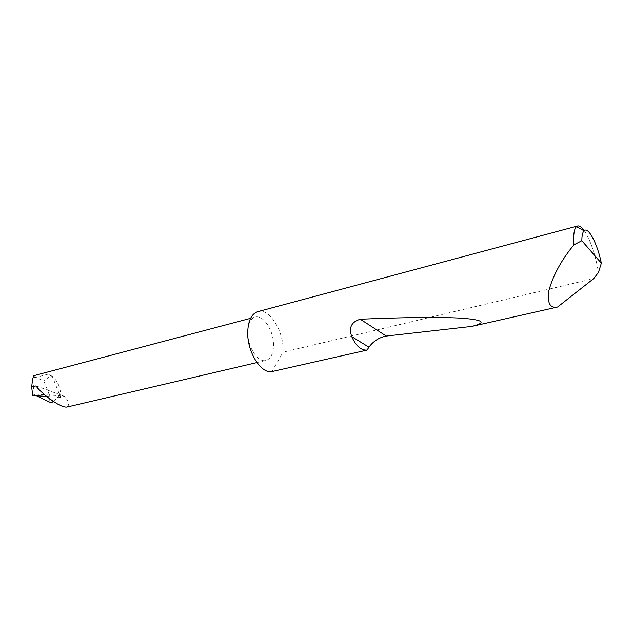 <?xml version="1.0" encoding="UTF-8"?>
<svg xmlns="http://www.w3.org/2000/svg" width="633" height="633" viewBox="0 0 633 633"><rect width="100%" height="100%" fill="white"/><g stroke="black" fill="none" stroke-linecap="round" stroke-linejoin="round"><path stroke-width="0.47" stroke-dasharray="3.17 2.37" d="M67.193 407.011C69.662 404.693 68.736 401.132 64.416 396.313L60.428 397.342L59.652 395.72L32.916 393.955L36.508 395.767M247.725 331.668C247.076 346.298 257.813 363.018 265.907 360.47C270.695 358.927 273.227 353.95 273.519 345.539C274.01 331.075 263.447 314.451 255.154 317.117C250.597 318.636 248.12 323.487 247.725 331.66M584.251 230.634C590.747 240.762 595.479 254.695 598.446 272.427M257.884 311.618C269.302 307.954 283.679 330.798 283.101 350.69L283.062 352.177L593.762 278.544M32.924 394.035L34.514 377.031L43.693 380.71L48.717 393.046L49.588 402.105M60.428 397.342L46.533 396.432M32.758 395.522L32.916 393.955M59.652 395.72L53.196 401.401M52.254 402.224L48.717 393.046M36.065 385.901L64.416 396.313M33.913 375.662L34.514 377.031M50.885 375.978L52.31 376.382L48.369 374.095L50.885 375.978L43.693 380.71M271.881 371.595L283.062 352.177M60.586 397.247C61.005 388.607 58.244 381.652 52.31 376.382L60.586 397.247M48.369 374.095L35.662 377.434M256.935 362.567L265.907 360.47M250.573 318.336L255.154 317.117"/><path stroke-width="0.95" d="M46.533 396.432L32.758 395.522L31.65 387.032L36.065 385.901C38.542 390.703 59.739 408.562 67.193 407.011L256.935 362.567M601.35 263.193C597.512 243.958 588.263 226.21 584.069 230.8C582.621 232.24 581.869 235.539 581.83 240.698L601.35 263.193L598.446 272.427L593.762 278.544L557.578 307.029C550.014 308.493 547.094 303.072 548.835 290.769C552.783 276.526 560.063 262.576 570.681 248.911L573.902 244.868C573.213 235.136 574.06 229.067 576.449 226.661L577.636 225.997C579.535 225.577 581.735 227.128 584.251 230.634M367.053 350.089C361.126 350.532 356.031 346.053 351.75 336.637C348.577 327.609 351.426 321.809 360.312 319.246C398.83 317.497 439.634 316.832 462.177 318.241C483.612 319.942 486.817 322.664 471.783 326.414L386.249 336.052C379.183 337.429 373.399 341.132 368.912 347.169L367.053 350.089L271.881 371.595C260.883 374.024 246.87 351.355 247.725 331.668C248.278 320.369 251.665 313.691 257.884 311.618L577.636 225.997M557.578 307.029L471.783 326.414M36.508 395.767L49.588 402.105L52.254 402.224L53.196 401.401M31.65 387.032C32.378 380.156 33.138 376.366 33.913 375.662L250.573 318.336M581.83 240.698L573.902 244.868M368.912 347.169L351.75 336.637M386.249 336.052L360.312 319.246M584.069 230.8L576.449 226.661"/></g></svg>
